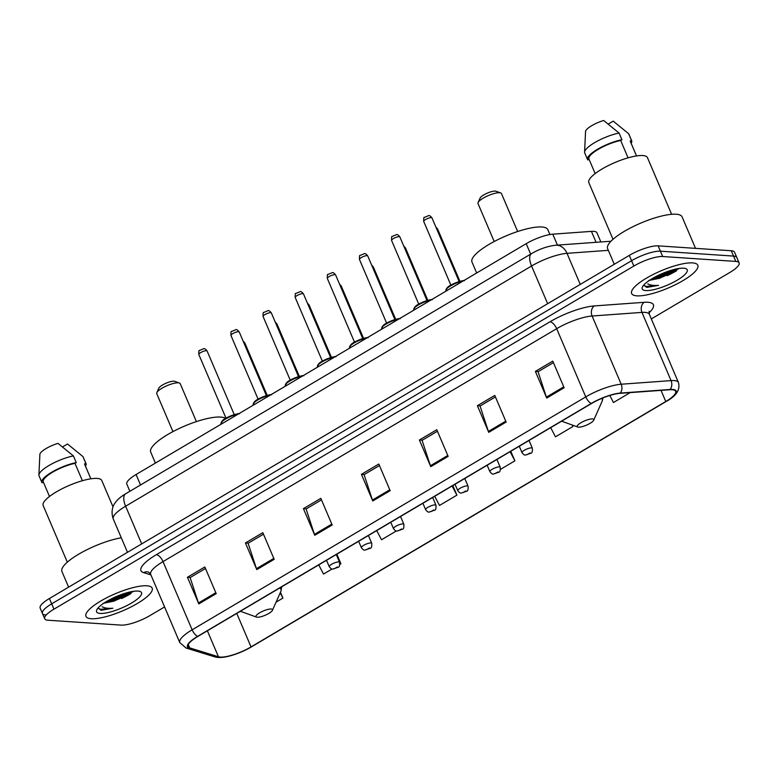<?xml version="1.0" encoding="UTF-8"?>
<svg xmlns="http://www.w3.org/2000/svg" width="778" height="778" viewBox="0 0 778 778"><rect width="100%" height="100%" fill="white"/><g stroke="black" fill="none" stroke-linecap="round" stroke-linejoin="round"><path stroke-width="1.17" d="M129.877 491.278L126.814 484.101A22.494 5.825 -23.1 0 1 136.082 474.512L526.2 243.679A22.494 5.825 -23.1 0 1 552.779 234.178L591.426 231.377A22.494 5.825 -23.1 0 1 593.682 231.348A22.494 5.825 -23.1 0 1 596.969 232.817L600.869 241.958M108.405 602.172A29.992 7.761 156.9 0 0 131.258 591.698M654.084 279.302A29.992 7.761 156.9 0 0 676.938 268.828M651.312 318.931L729.842 272.465A22.494 5.825 156.9 0 0 739.1 262.876L734.558 252.218A22.494 5.825 156.9 0 0 731.262 250.749L658.13 245.858A22.494 5.825 156.9 0 0 629.305 255.388L49.413 598.506A22.494 5.825 156.9 0 0 40.155 608.095L42.42 613.424A22.494 5.825 156.9 0 0 45.717 614.892M739.1 262.876A22.494 5.825 156.9 0 0 735.813 261.408L662.671 256.516L660.396 251.187A22.494 5.825 156.9 0 0 631.58 260.718L51.688 603.835A22.494 5.825 156.9 0 0 42.42 613.424A22.494 5.825 156.9 0 1 51.688 603.835L631.58 260.718A22.494 5.825 156.9 0 1 660.396 251.187L733.537 256.079L660.396 251.187L658.13 245.858M736.824 257.547A22.494 5.825 156.9 0 0 733.537 256.079A22.494 5.825 156.9 0 1 736.824 257.547M692.576 262.906A35.983 9.317 156.9 0 0 653.452 274.342A35.983 9.317 156.9 0 0 631.639 293.501A35.983 9.317 156.9 0 0 636.9 295.844A35.983 9.317 156.9 0 0 676.014 284.408A35.983 9.317 156.9 0 0 697.837 265.259A35.983 9.317 156.9 0 0 692.576 262.906A35.983 9.317 156.9 0 0 653.452 274.342A35.983 9.317 156.9 0 0 631.639 293.501A35.983 9.317 156.9 0 0 636.9 295.844A35.983 9.317 156.9 0 0 676.014 284.408A35.983 9.317 156.9 0 0 697.837 265.259A35.983 9.317 156.9 0 0 692.576 262.906M146.896 585.785A35.983 9.317 156.9 0 0 107.782 597.212A35.983 9.317 156.9 0 0 85.959 616.37A35.983 9.317 156.9 0 0 91.23 618.724A35.983 9.317 156.9 0 0 130.344 607.287A35.983 9.317 156.9 0 0 152.167 588.129A35.983 9.317 156.9 0 0 146.896 585.785A35.983 9.317 156.9 0 0 107.782 597.212A35.983 9.317 156.9 0 0 85.959 616.37A35.983 9.317 156.9 0 0 91.23 618.724A35.983 9.317 156.9 0 0 130.344 607.287A35.983 9.317 156.9 0 0 152.167 588.129A35.983 9.317 156.9 0 0 146.896 585.785M672.143 389.72A23.992 6.205 -23.1 0 1 675.654 391.285A23.992 6.205 -23.1 0 1 665.774 401.516L251.041 646.907A23.992 6.205 -23.1 0 1 218.453 656.768L189.696 647.889A23.992 6.205 -23.1 0 1 188.023 646.635A23.992 6.205 -23.1 0 1 197.904 636.404L591.533 403.49A23.992 6.205 -23.1 0 1 619.881 393.357L669.741 389.739A23.992 6.205 -23.1 0 1 672.143 389.72M672.61 389.447A24.595 6.36 156.9 0 0 670.15 389.467L620.29 393.084A24.595 6.36 156.9 0 0 591.231 403.471L197.593 636.385A24.595 6.36 156.9 0 0 189.19 648.162L217.947 657.031A24.595 6.36 156.9 0 0 232.204 655.28A24.595 6.36 156.9 0 0 250.078 647.666A24.595 6.36 156.9 0 0 251.343 646.926L666.075 401.536A24.595 6.36 156.9 0 0 672.61 389.447M676.568 270.725A29.992 7.761 -23.1 0 1 667.242 275.655M130.899 593.604A29.992 7.761 -23.1 0 1 121.572 598.535M662.671 256.516A22.494 5.825 156.9 0 0 633.846 266.047L53.954 609.164A22.494 5.825 156.9 0 0 44.696 618.753A22.494 5.825 156.9 0 0 47.993 620.222L121.125 625.113A22.494 5.825 156.9 0 0 149.95 615.583L164.566 606.937M256.798 569.603L245.43 542.956L262.828 532.667L274.187 559.304L256.798 569.603A6 2.626 59.4 0 1 256.448 568.679L273.807 558.41M198.808 603.913L187.44 577.266L204.838 566.977L216.206 593.624L198.808 603.913A6 2.626 59.4 0 1 198.458 602.989L215.817 592.719M430.759 466.664L419.4 440.017L436.789 429.728L448.157 456.375L430.759 466.664A6 2.626 59.4 0 1 430.409 465.74L447.778 455.47M488.749 432.354L477.381 405.708L494.779 395.419L506.147 422.065L488.749 432.354A6 2.626 59.4 0 1 488.399 431.43L505.758 421.161M546.74 398.044L535.371 371.398L552.769 361.109L564.138 387.745L546.74 398.044A6 2.626 59.4 0 1 546.389 397.12L563.749 386.851M314.779 535.293L303.42 508.647L320.818 498.348L332.177 524.994L314.779 535.293A6 2.626 59.4 0 1 314.438 534.369L331.798 524.1M372.769 500.974L361.41 474.337L378.808 464.038L390.167 490.685L372.769 500.974A6 2.626 59.4 0 1 372.419 500.06L389.788 489.78M339.869 564.4L340.929 563.778L336.845 554.199M318.737 564.906L323.531 574.067L332.07 569.01M276.064 602.153L282.939 598.087L280.459 592.272M500.497 469.358L514.89 460.839L510.806 451.259M550.688 427.667L555.482 436.818L572.88 426.529L572.238 425.021M609.787 395.467L613.472 402.508L630.209 392.608M376.717 530.596L381.521 539.757L396.323 530.995M434.708 496.286L439.512 505.447L456.9 495.148L452.815 485.569M361.41 474.337L364.289 474.522M379.45 465.555L364.094 474.648L372.419 500.06M303.42 508.647L306.299 508.841M321.46 499.865L306.104 508.958L314.438 534.369M535.371 371.398L538.259 371.592M553.421 362.626L538.055 371.709L546.389 397.12M477.381 405.708L480.269 405.902M495.43 396.936L480.065 406.019L488.399 431.43M419.4 440.017L422.279 440.212M437.44 431.245L422.084 440.329L430.409 465.74M187.44 577.266L190.328 577.461M205.48 568.494L190.124 577.577L198.458 602.989M245.43 542.956L248.308 543.151M263.47 534.185L248.114 543.268L256.448 568.679M456.9 495.148L452.106 485.997M514.89 460.839L510.096 451.678M572.88 426.529L572.063 424.963M340.929 563.778L337.175 556.61M282.939 598.087L280.197 592.855M695.522 248.357L682.092 216.868A40.485 10.474 156.9 0 0 676.16 214.222A40.485 10.474 156.9 0 0 632.154 227.088A40.485 10.474 156.9 0 0 607.608 248.629L614.28 264.277M671.618 214.3L647.452 157.633A31.859 8.247 156.9 0 0 642.784 155.551A31.859 8.247 156.9 0 0 608.153 165.675A31.859 8.247 156.9 0 0 588.829 182.636L613.006 239.303M648.784 280.469L659.812 278.232L650.991 279.526M643.678 285.156L646.751 287.413L658.489 285.37C653.715 285.701 650.145 285.205 647.792 283.873M683.648 268.186A24.449 6.331 156.9 0 0 660.026 274.546A24.449 6.331 156.9 0 0 642.404 287.063A24.449 6.331 156.9 0 0 645.828 290.564A24.449 6.331 156.9 0 0 675.207 281.325A24.449 6.331 156.9 0 0 685.739 268.575A24.449 6.331 156.9 0 0 683.648 268.186M659.812 278.232L678.98 268.604M628.079 157.837L620.669 140.478A22.494 5.825 156.9 0 0 598.554 149.172A22.494 5.825 156.9 0 0 588.927 158.975L595.16 173.582M620.669 140.478L621.933 139.729L619.094 133.067L603.679 120.493A14.996 3.88 156.9 0 0 585.571 131.21L584.579 152.128A23.992 6.205 156.9 0 0 584.706 152.906L587.546 159.568A23.992 6.205 156.9 0 0 587.769 159.937L589.024 159.198M619.094 133.067A23.992 6.205 156.9 0 0 596.444 141.615A23.992 6.205 156.9 0 0 584.579 152.128M621.933 139.729A23.992 6.205 156.9 0 0 598.087 148.948A23.992 6.205 156.9 0 0 587.546 159.568M636.54 155.94L630.306 141.324A22.494 5.825 156.9 0 0 630.19 141.11L636.521 155.94M631.153 143.317A23.992 6.205 156.9 0 0 631.687 140.74L628.848 134.079A23.992 6.205 156.9 0 0 628.624 133.699L613.2 121.135L608.289 124.042M628.624 133.699L631.464 140.361L630.19 141.11M658.489 285.37L646.333 286.421L643.737 285.458M674.565 269.353L661.601 274.965L655.523 276.754M677.959 268.634L662.049 276.025L652.217 278.612M517.652 231.513L501.46 193.557A12.749 3.297 156.9 0 0 500.682 192.925L496.043 191.252A8.996 2.324 156.9 0 0 495.275 191.116A8.996 2.324 156.9 0 0 486.581 193.45A8.996 2.324 156.9 0 0 480.104 198.059L478.1 202.562A12.749 3.297 156.9 0 0 478.013 203.564L494.205 241.52M500.682 192.925A12.749 3.297 156.9 0 0 499.593 192.73A12.749 3.297 156.9 0 0 487.281 196.037A12.749 3.297 156.9 0 0 478.1 202.562M578.531 427.161A8.996 2.324 156.9 0 0 587.225 424.817A8.996 2.324 156.9 0 0 593.702 420.217A8.996 2.324 156.9 0 0 592.447 418.924A8.996 2.324 156.9 0 0 581.633 422.328A8.996 2.324 156.9 0 0 577.762 427.015A8.996 2.324 156.9 0 0 578.531 427.161M549.91 234.538L547.838 229.675A41.234 10.668 156.9 0 0 541.799 226.982A41.234 10.668 156.9 0 0 496.986 240.081A41.234 10.668 156.9 0 0 471.983 262.03L476.661 272.99M196.396 421.608L180.204 383.642A12.749 3.297 156.9 0 0 179.426 383.019L174.787 381.337A8.996 2.324 156.9 0 0 174.019 381.201A8.996 2.324 156.9 0 0 165.325 383.535A8.996 2.324 156.9 0 0 158.838 388.144L156.835 392.647A12.749 3.297 156.9 0 0 156.757 393.649L172.949 431.605M179.426 383.019A12.749 3.297 156.9 0 0 178.337 382.815A12.749 3.297 156.9 0 0 166.015 386.121A12.749 3.297 156.9 0 0 156.835 392.647M257.265 617.246A8.996 2.324 156.9 0 0 265.959 614.902A8.996 2.324 156.9 0 0 272.446 610.302A8.996 2.324 156.9 0 0 271.182 609.009A8.996 2.324 156.9 0 0 260.377 612.412A8.996 2.324 156.9 0 0 256.497 617.1A8.996 2.324 156.9 0 0 257.265 617.246M225.503 418.457A41.234 10.668 156.9 0 0 220.544 417.066A41.234 10.668 156.9 0 0 175.721 430.176A41.234 10.668 156.9 0 0 150.718 452.115L155.396 463.085M113.034 506.906L101.772 480.503A31.859 8.247 156.9 0 0 97.114 478.421A31.859 8.247 156.9 0 0 62.473 488.555A31.859 8.247 156.9 0 0 43.16 505.505L67.326 562.183M103.114 603.349L114.142 601.102L105.312 602.396M98.009 608.026L101.082 610.283L112.81 608.24C108.035 608.581 104.466 608.075 102.112 606.752M137.969 591.066A24.449 6.331 156.9 0 0 114.347 597.416A24.449 6.331 156.9 0 0 96.735 609.933A24.449 6.331 156.9 0 0 100.148 613.443A24.449 6.331 156.9 0 0 129.527 604.195A24.449 6.331 156.9 0 0 140.059 591.455A24.449 6.331 156.9 0 0 137.969 591.066M114.142 601.102L133.31 591.475M82.4 480.707L74.989 463.348A22.494 5.825 156.9 0 0 52.875 472.042A22.494 5.825 156.9 0 0 43.257 481.845L49.481 496.461M74.989 463.348L76.263 462.599L73.424 455.937L58 443.372A14.996 3.88 156.9 0 0 39.902 454.08L38.9 474.998A23.992 6.205 156.9 0 0 39.036 475.776L41.876 482.438A23.992 6.205 156.9 0 0 42.1 482.817L43.344 482.068M73.424 455.937A23.992 6.205 156.9 0 0 50.765 464.485A23.992 6.205 156.9 0 0 38.9 474.998M76.263 462.599A23.992 6.205 156.9 0 0 52.408 471.828A23.992 6.205 156.9 0 0 41.876 482.438M90.861 478.81L84.627 464.203A22.494 5.825 156.9 0 0 84.52 463.989L90.841 478.81M121.3 537.783A40.485 10.474 156.9 0 0 80.406 553.197A40.485 10.474 156.9 0 0 61.929 571.509L68.6 587.147M85.473 466.187A23.992 6.205 156.9 0 0 86.008 463.61L83.168 456.949A23.992 6.205 156.9 0 0 82.945 456.579L67.53 444.005L62.61 446.912M82.945 456.579L85.784 463.231L84.52 463.989M112.81 608.24L100.654 609.3L98.057 608.328M128.885 592.233L115.922 597.844L109.854 599.624M132.279 591.504L116.369 598.895L106.537 601.482M596.094 242.308L591.426 231.377M557.437 245.109L552.779 234.178M530.664 254.134L526.2 243.679M140.536 484.976L136.082 474.512M629.305 255.388L633.846 266.047M731.262 250.749L735.813 261.408M49.413 598.506L53.954 609.164M608.338 250.341L567.006 253.336L580.262 284.408M531.559 253.609A14.996 6.574 59.4 0 0 531.569 266.008L125.628 506.206A29.992 7.761 156.9 0 0 113.277 518.984C110.184 510.037 114.045 504.3 115.008 503.055C117.167 499.797 120.697 496.714 125.608 493.806L531.559 253.609C539.562 248.941 547.654 246.14 555.823 245.226A14.996 11.563 85.9 0 1 567.006 253.336A29.992 7.761 156.9 0 0 531.569 266.008L547.654 303.702M125.608 493.806A14.996 6.574 59.4 0 0 125.628 506.206L141.703 543.9M665.774 401.516L661.028 390.371M197.593 636.385A7.498 3.287 -120.6 0 1 192.127 629.81L585.756 396.897A29.992 7.761 -23.1 0 1 621.194 384.225L671.054 380.607A29.992 7.761 -23.1 0 1 674.049 380.578A29.992 7.761 -23.1 0 1 678.445 382.533L649.348 314.322A29.992 7.761 156.9 0 0 644.962 312.367A29.992 7.761 156.9 0 0 641.957 312.396L592.097 316.014A29.992 7.761 156.9 0 0 556.669 328.686L163.03 561.599A29.992 7.761 156.9 0 0 150.689 574.378L148.608 572.122A7.498 6.924 -72.9 0 0 143.57 572.627A37.49 9.706 -23.1 0 1 156.378 554.675L550.017 321.771A37.49 9.706 -23.1 0 1 594.304 305.929L644.174 302.311A37.49 9.706 -23.1 0 1 648.978 312.853M670.15 389.467A7.498 5.786 85.9 0 0 671.054 380.607L641.957 312.396A7.498 5.786 -94.1 0 1 644.174 302.311M550.017 321.771A7.498 3.287 59.4 0 1 556.669 328.686L585.756 396.897A7.498 3.287 59.4 0 0 591.231 403.471M189.19 648.162A7.498 6.924 107.1 0 1 186.039 647.996L179.776 642.589A29.992 7.761 -23.1 0 1 192.127 629.81L163.03 561.599A7.498 3.287 59.4 0 0 156.378 554.675M594.304 305.929A7.498 5.786 -94.1 0 0 592.097 316.014L621.194 384.225A7.498 5.786 85.9 0 1 620.29 393.084M217.947 657.031A7.498 6.924 107.1 0 1 214.796 656.865L186.039 647.996M250.078 647.666L251.362 646.917A7.498 3.287 59.4 0 0 251.362 646.917A7.498 3.287 59.4 0 0 251.391 646.907M251.362 646.917L666.104 401.516A7.498 3.287 -120.6 0 1 666.104 401.516A7.498 3.287 -120.6 0 1 666.075 401.536M150.903 574.893L143.57 572.627M189.696 647.889L188.276 644.554M218.453 656.768L207.376 630.793M251.041 646.907L236.755 613.414M658.47 278.534A29.992 7.761 156.9 0 0 678.776 268.498M593.702 420.217L602.143 401.215A24.799 6.418 156.9 0 0 601.618 398.462M272.446 610.302L280.887 591.299A24.799 6.418 156.9 0 0 279.496 588.119M112.8 601.413A29.992 7.761 156.9 0 0 133.096 591.368M435.865 227.02L437.557 228.868A4.503 1.167 156.9 0 0 436.905 228.576A4.503 1.167 156.9 0 0 436.536 228.576M519.276 446.251L522.009 452.66A5.621 1.459 -23.1 0 1 525.422 449.665A5.621 1.459 -23.1 0 1 531.53 447.885A5.621 1.459 -23.1 0 1 532.356 448.245L529.04 440.474M530.051 452.932L527.153 454.644L530.051 452.932M403.743 246.023L405.435 247.881A4.503 1.167 156.9 0 0 404.774 247.589A4.503 1.167 156.9 0 0 404.404 247.589M487.154 465.254L489.887 471.672A5.621 1.459 -23.1 0 1 493.301 468.677A5.621 1.459 -23.1 0 1 499.408 466.888A5.621 1.459 -23.1 0 1 500.235 467.257L496.918 459.477M497.93 471.935L495.032 473.656L497.93 471.935M371.621 265.035L373.314 266.893A4.503 1.167 156.9 0 0 372.652 266.591A4.503 1.167 156.9 0 0 372.283 266.591M455.023 484.266L457.765 490.675A5.621 1.459 -23.1 0 1 461.169 487.689A5.621 1.459 -23.1 0 1 467.286 485.9A5.621 1.459 -23.1 0 1 468.103 486.269L464.787 478.489M465.808 490.947L462.9 492.659L465.808 490.947M339.49 284.038L341.182 285.896A4.503 1.167 156.9 0 0 340.521 285.604A4.503 1.167 156.9 0 0 340.161 285.604M422.901 503.278L425.634 509.687A5.621 1.459 -23.1 0 1 429.048 506.692A5.621 1.459 -23.1 0 1 435.155 504.912A5.621 1.459 -23.1 0 1 435.981 505.272L432.665 497.502M433.677 509.95L430.779 511.671L433.677 509.95M307.368 303.05L309.061 304.908A4.503 1.167 156.9 0 0 308.399 304.616A4.503 1.167 156.9 0 0 308.03 304.616M390.77 522.281L393.512 528.7A5.621 1.459 -23.1 0 1 396.916 525.704A5.621 1.459 -23.1 0 1 403.033 523.915A5.621 1.459 -23.1 0 1 403.85 524.284L400.534 516.504M401.555 528.962L398.647 530.674L401.555 528.962M275.237 322.063L276.929 323.911A4.503 1.167 156.9 0 0 276.278 323.619A4.503 1.167 156.9 0 0 275.908 323.619M358.648 541.293L361.381 547.702A5.621 1.459 -23.1 0 1 364.794 544.717A5.621 1.459 -23.1 0 1 370.902 542.927A5.621 1.459 -23.1 0 1 371.728 543.297L368.412 535.517M369.424 547.975L366.526 549.686L369.424 547.975M243.115 341.065L244.807 342.923A4.503 1.167 156.9 0 0 244.146 342.631A4.503 1.167 156.9 0 0 243.777 342.631M326.527 560.296L329.259 566.715A5.621 1.459 -23.1 0 1 332.663 563.719A5.621 1.459 -23.1 0 1 338.78 561.93A5.621 1.459 -23.1 0 1 339.597 562.3L336.281 554.529M337.302 566.977L334.404 568.699L337.302 566.977M423.718 221.448C423.621 218.268 423.835 216.936 424.35 217.441L428.678 215.603C429.427 215.292 430.526 216.07 431.985 217.918A4.503 1.167 156.9 0 0 431.333 217.626A4.503 1.167 156.9 0 0 426.441 219.056A4.503 1.167 156.9 0 0 423.718 221.448L450.87 285.108M462.609 281.305A11.242 2.908 156.9 0 0 451.162 285.565A11.242 2.908 156.9 0 0 445.92 290.709L446.076 291.089M446.271 289.348A10.493 2.713 -23.1 0 1 452.825 284.096A10.493 2.713 -23.1 0 1 463.435 280.819M391.587 240.46C391.499 237.28 391.713 235.938 392.219 236.444L396.556 234.606C397.305 234.304 398.404 235.073 399.863 236.93A4.503 1.167 156.9 0 0 399.202 236.638A4.503 1.167 156.9 0 0 394.32 238.068A4.503 1.167 156.9 0 0 391.587 240.46L418.739 304.12M430.477 300.318A11.242 2.908 156.9 0 0 419.031 304.568A11.242 2.908 156.9 0 0 413.789 309.712L413.954 310.091M414.149 308.351A10.493 2.713 -23.1 0 1 420.704 303.099A10.493 2.713 -23.1 0 1 431.313 299.822M359.465 259.463C359.368 256.293 359.582 254.951 360.097 255.456L364.425 253.618C365.174 253.307 366.282 254.085 367.741 255.933A4.503 1.167 156.9 0 0 367.08 255.641A4.503 1.167 156.9 0 0 362.188 257.071A4.503 1.167 156.9 0 0 359.465 259.463L386.617 323.123M398.355 319.33A11.242 2.908 156.9 0 0 386.909 323.58A11.242 2.908 156.9 0 0 381.667 328.724L381.833 329.104M382.017 327.363A10.493 2.713 -23.1 0 1 388.572 322.111A10.493 2.713 -23.1 0 1 399.182 318.834M327.334 278.475C327.246 275.295 327.46 273.963 327.966 274.459L332.303 272.631C333.052 272.319 334.151 273.088 335.61 274.945A4.503 1.167 156.9 0 0 334.948 274.653A4.503 1.167 156.9 0 0 330.066 276.083A4.503 1.167 156.9 0 0 327.334 278.475L354.486 342.135M366.224 338.333A11.242 2.908 156.9 0 0 354.778 342.592A11.242 2.908 156.9 0 0 349.546 347.737L349.701 348.116M349.896 346.375A10.493 2.713 -23.1 0 1 356.45 341.114A10.493 2.713 -23.1 0 1 367.06 337.846M295.212 297.488C295.125 294.308 295.329 292.966 295.844 293.471L300.182 291.633C300.921 291.332 302.029 292.1 303.488 293.958A4.503 1.167 156.9 0 0 302.827 293.656A4.503 1.167 156.9 0 0 297.935 295.086A4.503 1.167 156.9 0 0 295.212 297.488L322.364 361.148M334.102 357.345A11.242 2.908 156.9 0 0 322.656 361.595A11.242 2.908 156.9 0 0 317.414 366.739L317.58 367.119M317.764 365.378A10.493 2.713 -23.1 0 1 324.329 360.126A10.493 2.713 -23.1 0 1 334.929 356.849M263.081 316.49C262.993 313.31 263.207 311.978 263.713 312.484L268.05 310.646C268.799 310.334 269.898 311.112 271.357 312.96A4.503 1.167 156.9 0 0 270.705 312.668A4.503 1.167 156.9 0 0 265.813 314.098A4.503 1.167 156.9 0 0 263.081 316.49L290.233 380.15M301.981 376.348A11.242 2.908 156.9 0 0 290.525 380.607A11.242 2.908 156.9 0 0 285.293 385.752L285.448 386.131M285.643 384.39A10.493 2.713 -23.1 0 1 292.197 379.139A10.493 2.713 -23.1 0 1 302.807 375.862M230.959 335.503C230.872 332.323 231.076 330.99 231.591 331.486L235.929 329.648C236.677 329.347 237.776 330.115 239.235 331.973A4.503 1.167 156.9 0 0 238.574 331.681A4.503 1.167 156.9 0 0 233.682 333.11A4.503 1.167 156.9 0 0 230.959 335.503L258.111 399.163M269.849 395.36A11.242 2.908 156.9 0 0 258.403 399.61A11.242 2.908 156.9 0 0 253.161 404.764L253.327 405.134M253.521 403.393A10.493 2.713 -23.1 0 1 260.076 398.142A10.493 2.713 -23.1 0 1 270.686 394.874M198.828 354.505C198.74 351.335 198.954 349.993 199.469 350.499L203.797 348.661C204.546 348.349 205.645 349.127 207.104 350.985A4.503 1.167 156.9 0 0 206.452 350.684A4.503 1.167 156.9 0 0 201.56 352.113A4.503 1.167 156.9 0 0 198.828 354.505L225.99 418.165M237.728 414.373A11.242 2.908 156.9 0 0 226.281 418.622A11.242 2.908 156.9 0 0 221.04 423.767L221.195 424.146M221.39 422.405A10.493 2.713 -23.1 0 1 227.944 417.154A10.493 2.713 -23.1 0 1 238.554 413.877M113.277 518.984L127.485 552.302M555.823 245.226L610.973 241.229M232.204 655.28C224.541 657.566 218.735 658.091 214.796 656.865M666.104 401.516C676.296 396.09 680.41 389.759 678.445 382.533M44.696 618.753L42.42 613.424M179.776 642.589L150.689 574.378M649.153 311.268L649.348 314.322M602.999 397.889L602.143 401.215M577.762 427.015L561.619 421.19M281.753 586.787L280.887 591.299M256.497 617.1L240.363 611.284M522.009 452.66C523.526 454.576 524.683 455.373 525.481 455.052L530.82 453.234C532.045 453.224 532.56 451.561 532.356 448.245M437.557 228.868L459.944 281.354M489.887 471.672C491.395 473.578 492.552 474.376 493.359 474.065L498.688 472.236C499.923 472.227 500.429 470.573 500.235 467.257M405.435 247.881L427.822 300.366M457.765 490.675C459.273 492.591 460.43 493.388 461.237 493.067L466.567 491.249C467.792 491.239 468.307 489.576 468.103 486.269M373.314 266.893L395.701 319.369M425.634 509.687C427.141 511.603 428.299 512.401 429.106 512.08L434.435 510.251C435.67 510.251 436.186 508.588 435.981 505.272M341.182 285.896L363.569 338.381M393.512 528.7C395.02 530.606 396.177 531.403 396.984 531.092L402.314 529.264C403.539 529.254 404.054 527.601 403.85 524.284M309.061 304.908L331.447 357.394M361.381 547.702C362.888 549.618 364.046 550.416 364.853 550.095L370.182 548.276C371.417 548.266 371.933 546.603 371.728 543.297M276.929 323.911L299.316 376.396M329.259 566.715C330.767 568.621 331.924 569.418 332.731 569.107L338.06 567.279C339.286 567.279 339.801 565.616 339.597 562.3M244.807 342.923L267.194 395.409M431.985 217.918L459.146 281.578M445.92 290.709L447.574 287.374C450.54 283.97 464.583 279.526 464.437 280.741M399.863 236.93L427.015 300.59M413.789 309.712L415.452 306.386C418.408 302.982 432.461 298.528 432.305 299.754M367.741 255.933L394.893 319.593M381.667 328.724L383.321 325.399C386.287 321.985 400.33 317.541 400.184 318.766M335.61 274.945L362.762 338.605M349.546 347.737L351.199 344.401C354.155 340.997 368.208 336.553 368.052 337.769M303.488 293.958L330.64 357.617M317.414 366.739L319.077 363.414C322.034 360.01 336.077 355.556 335.931 356.781M271.357 312.96L298.509 376.62M285.293 385.752L286.946 382.416C289.902 379.012 303.955 374.568 303.799 375.784M239.235 331.973L266.387 395.632M253.161 404.764L254.824 401.429C257.781 398.025 271.833 393.571 271.678 394.796M207.104 350.985L234.256 414.635M221.04 423.767L222.693 420.441C225.659 417.027 239.702 412.583 239.546 413.808"/></g></svg>
